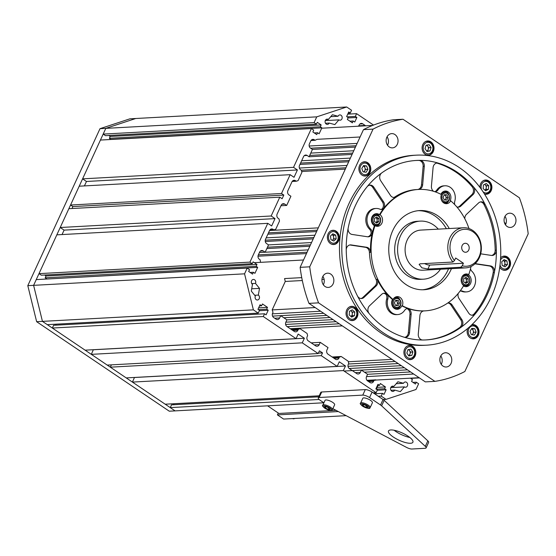 <?xml version="1.0" encoding="UTF-8"?>
<svg xmlns="http://www.w3.org/2000/svg" width="556" height="556" viewBox="0 0 556 556"><rect width="100%" height="100%" fill="white"/><g stroke="black" fill="none" stroke-linecap="round" stroke-linejoin="round"><path stroke-width="0.83" d="M392.46 299.517A6.345 5.296 86.9 0 0 392.411 306.127A6.345 5.296 86.9 0 0 397.304 309.31A6.345 5.296 86.9 0 0 401.752 305.793A60.792 50.749 86.9 0 0 407.916 308.469A60.792 50.749 86.9 0 0 424.075 310.908A5.289 4.413 86.9 0 0 424.026 310.908A5.289 4.413 86.9 0 0 419.926 315.523L418.279 334.059A5.289 4.413 -93.1 0 0 422.755 340.001A89.864 75.025 86.9 0 1 404.094 337.193A5.289 4.413 -93.1 0 0 405.393 337.353A5.289 4.413 -93.1 0 0 409.494 332.738L411.141 314.203A5.289 4.413 -93.1 0 0 407.916 308.469A5.289 4.413 -93.1 0 0 407.777 308.476A5.289 4.413 -93.1 0 0 404.608 310.38A11.627 9.709 86.9 0 1 397.644 314.578L396.477 314.64A11.627 9.709 86.9 0 1 386.635 299.107A5.289 4.413 86.9 0 0 386.239 294.694L387.4 294.631A60.792 50.749 86.9 0 0 392.46 299.517L393.043 299.482A6.345 5.296 -93.1 0 1 394.204 297.94A6.345 5.296 -93.1 0 1 397.192 296.612A6.345 5.296 -93.1 0 1 402.329 305.765A60.792 50.749 86.9 0 0 425.18 310.846A60.792 50.749 86.9 0 0 463.676 285.624A6.345 5.296 -93.1 0 1 461.341 278.639A6.345 5.296 -93.1 0 1 466.137 273.976A6.345 5.296 -93.1 0 1 468.743 274.629A60.792 50.749 86.9 0 0 471.036 266.498M349.78 244.967A5.289 4.413 -93.1 0 1 349.946 244.987L365.473 247.323A5.289 4.413 86.9 0 1 369.42 252.382A60.792 50.749 86.9 0 0 376.03 279.334L377.19 279.272A60.792 50.749 86.9 0 0 387.4 294.631A5.289 4.413 -93.1 0 1 387.803 299.045A11.627 9.709 86.9 0 0 397.644 314.578M387.4 294.631A5.289 4.413 86.9 0 0 384.168 293.22A5.289 4.413 86.9 0 0 381.68 294.319L369.538 305.772A5.289 4.413 -93.1 0 0 369.253 313.681A89.864 75.025 86.9 0 1 357.459 295.945A5.289 4.413 -93.1 0 0 361.497 298.53A5.289 4.413 -93.1 0 0 363.985 297.425L376.127 285.972A5.289 4.413 -93.1 0 0 377.19 279.272M370.581 252.32A5.289 4.413 86.9 0 0 366.633 247.26L351.114 244.925A5.289 4.413 -93.1 0 0 350.356 244.89A5.289 4.413 -93.1 0 0 346.228 250.165A89.864 75.025 86.9 0 1 348.209 227.884A5.289 4.413 -93.1 0 0 352.045 234.437L367.572 236.78A5.289 4.413 -93.1 0 0 368.322 236.814A5.289 4.413 -93.1 0 0 372.298 233.027A60.792 50.749 86.9 0 0 370.581 252.32L369.42 252.382M370.63 229.03A5.289 4.413 -93.1 0 1 372.298 233.027A60.792 50.749 86.9 0 1 374.41 225.701A6.345 5.296 86.9 0 1 371.464 218.716A6.345 5.296 86.9 0 1 376.329 213.685A6.345 5.296 86.9 0 1 379.477 214.706A60.792 50.749 86.9 0 1 383.459 208.75A5.289 4.413 -93.1 0 1 381.479 209.445A5.289 4.413 -93.1 0 1 379.783 209.139A11.627 9.709 86.9 0 0 376.051 208.472A11.627 9.709 86.9 0 0 367.412 216.388A11.627 9.709 86.9 0 0 370.63 229.03L369.469 229.1A11.627 9.709 -93.1 0 1 366.251 216.458A11.627 9.709 -93.1 0 1 374.89 208.535L376.051 208.472M463.495 285.93A6.345 5.296 86.9 0 0 466.248 286.674A6.345 5.296 86.9 0 0 471.106 281.649A6.345 5.296 86.9 0 0 468.159 274.664L468.743 274.629M460.027 291.135A5.289 4.413 -93.1 0 1 461.098 290.913A5.289 4.413 -93.1 0 1 462.794 291.219A11.627 9.709 86.9 0 0 466.526 291.893A11.627 9.709 86.9 0 0 475.158 283.97A11.627 9.709 86.9 0 0 471.94 271.328A5.289 4.413 -93.1 0 1 470.494 268.812M458.213 293.436A5.289 4.413 86.9 0 0 458.964 298.454L468.777 313.209A5.289 4.413 -93.1 0 0 472.503 315.245A5.289 4.413 -93.1 0 0 475.394 313.709A89.864 75.025 86.9 0 1 460.799 327.47A5.289 4.413 -93.1 0 0 461.911 319.686L452.097 304.931A5.289 4.413 -93.1 0 0 448.372 302.888A5.289 4.413 -93.1 0 0 447.858 302.957M468.965 228.544A60.792 50.749 86.9 0 0 450.694 200.813L450.11 200.848A6.345 5.296 86.9 0 0 450.165 194.239A6.345 5.296 86.9 0 0 445.273 191.049A6.345 5.296 86.9 0 0 440.936 194.294M454.759 204.643A5.289 4.413 -93.1 0 1 454.773 201.321A11.627 9.709 86.9 0 0 444.932 185.787A11.627 9.709 86.9 0 0 437.961 189.978A5.289 4.413 -93.1 0 1 435.195 191.841M456.796 206.874A5.289 4.413 86.9 0 0 458.401 207.145A5.289 4.413 86.9 0 0 460.889 206.04L473.038 194.586A5.289 4.413 -93.1 0 0 473.323 186.677A89.864 75.025 86.9 0 1 485.117 204.42A5.289 4.413 -93.1 0 0 481.072 201.835A5.289 4.413 -93.1 0 0 478.584 202.94L466.442 214.387A5.289 4.413 -93.1 0 0 464.809 218.73M475.199 263.613L490.531 265.921A5.289 4.413 -93.1 0 1 494.36 272.475A89.864 75.025 86.9 0 0 496.341 250.2A5.289 4.413 -93.1 0 1 492.213 255.475A5.289 4.413 -93.1 0 1 491.462 255.44L480.69 253.814M383.459 208.75A5.289 4.413 86.9 0 0 383.605 201.911L373.792 187.15A5.289 4.413 -93.1 0 0 370.067 185.113A5.289 4.413 -93.1 0 0 367.175 186.656A89.864 75.025 86.9 0 1 381.77 172.888A5.289 4.413 -93.1 0 0 380.665 180.672L390.472 195.434A5.289 4.413 -93.1 0 0 394.197 197.47A5.289 4.413 -93.1 0 0 396.101 196.831A60.792 50.749 86.9 0 0 383.459 208.75L382.299 208.82A5.289 4.413 86.9 0 0 382.445 201.974L372.631 187.219L373.792 187.15M418.696 189.443A5.289 4.413 86.9 0 0 422.65 184.835L424.297 166.307A5.289 4.413 -93.1 0 0 419.815 160.357A89.864 75.025 86.9 0 1 438.482 163.172A5.289 4.413 -93.1 0 0 437.183 163.012A5.289 4.413 -93.1 0 0 433.075 167.627L431.428 186.163A5.289 4.413 -93.1 0 0 433.562 191.306M474.977 263.822L489.363 265.983A5.289 4.413 -93.1 0 1 493.2 272.537A89.864 75.025 86.9 0 1 474.233 313.772L475.394 313.709M425.604 339.938A89.864 75.025 86.9 0 0 459.638 327.54L460.799 327.47M419.815 160.357L418.654 160.42A89.864 75.025 86.9 0 0 415.812 160.489M473.323 186.677L472.155 186.74A89.864 75.025 86.9 0 0 437.315 163.235L438.482 163.172M496.341 250.2L495.181 250.263A89.864 75.025 86.9 0 0 483.956 204.483L485.117 204.42M493.2 272.537L494.36 272.475M422.574 289.78A39.643 33.096 86.9 0 0 448.546 268.812M446.357 228.697A39.643 33.096 86.9 0 0 418.258 210.682M402.329 305.765L401.752 305.793M447.83 302.971A5.289 4.413 -93.1 0 1 450.937 304.994L460.75 319.749A5.289 4.413 -93.1 0 1 459.638 327.54M436.599 163.089A5.289 4.413 -93.1 0 1 437.315 163.235M472.155 186.74A5.289 4.413 -93.1 0 1 471.87 194.649L473.038 194.586M457.817 207.131A5.289 4.413 86.9 0 0 459.729 206.102L471.87 194.649M434.778 191.702A5.289 4.413 86.9 0 0 436.801 190.041A11.627 9.709 -93.1 0 1 443.771 185.85L444.932 185.787M480.495 201.911A5.289 4.413 -93.1 0 1 483.956 204.483M495.181 250.263A5.289 4.413 -93.1 0 1 491.629 255.461M474.233 313.772A5.289 4.413 -93.1 0 1 471.919 315.231M462.794 291.219L461.626 291.281A11.627 9.709 86.9 0 0 465.358 291.956L466.526 291.893M461.626 291.281A5.289 4.413 86.9 0 0 460.514 290.996M406.957 308.615A5.289 4.413 -93.1 0 1 409.98 314.265L408.333 332.801A5.289 4.413 -93.1 0 1 404.81 337.339M386.239 294.694A5.289 4.413 86.9 0 0 383.591 293.297M450.694 200.813A6.345 5.296 -93.1 0 1 446.544 203.691A6.345 5.296 -93.1 0 1 441.401 194.537A60.792 50.749 86.9 0 0 418.557 189.45A60.792 50.749 86.9 0 0 380.061 214.679A6.345 5.296 -93.1 0 1 382.389 221.656A6.345 5.296 -93.1 0 1 377.6 226.32A6.345 5.296 -93.1 0 1 374.994 225.666A60.792 50.749 86.9 0 0 393.043 299.482M374.994 225.666L374.41 225.701M376.03 279.334A5.289 4.413 -93.1 0 1 374.966 286.034L362.825 297.488A5.289 4.413 -93.1 0 1 360.913 298.516M372.298 233.027L371.13 233.089A5.289 4.413 -93.1 0 1 367.738 236.8M369.49 185.19A5.289 4.413 -93.1 0 1 372.631 187.219M371.13 233.089A5.289 4.413 86.9 0 0 369.469 229.1M380.895 209.431A5.289 4.413 86.9 0 0 382.299 208.82M380.061 214.679L379.477 214.706M418.557 189.45L416.812 189.547A60.792 50.749 86.9 0 0 394.941 196.9A5.289 4.413 -93.1 0 1 393.613 197.456M418.654 160.42A5.289 4.413 -93.1 0 1 423.13 166.369L424.297 166.307M417.542 189.506A5.289 4.413 86.9 0 0 421.483 184.898L423.13 166.369M396.574 309.289A6.345 5.296 86.9 0 0 400.077 306.363M399.695 299.274A6.345 5.296 86.9 0 0 396.178 296.786M465.518 286.653A6.345 5.296 86.9 0 0 469.021 283.727M468.638 276.638A6.345 5.296 86.9 0 0 466.706 274.74A6.345 5.296 86.9 0 0 465.122 274.15M379.407 216.319A6.345 5.296 86.9 0 0 379.338 216.214A6.345 5.296 86.9 0 0 378.024 214.79A6.345 5.296 86.9 0 0 375.606 213.789M376.572 226.257A6.345 5.296 86.9 0 0 379.797 223.408M445.523 203.628A6.345 5.296 86.9 0 0 447.497 202.474A6.345 5.296 86.9 0 0 448.741 200.772M448.351 193.683A6.345 5.296 86.9 0 0 444.55 191.153M449.262 228.537A39.643 33.096 86.9 0 0 419.704 210.564A39.643 33.096 86.9 0 0 401.05 218.842A39.643 33.096 86.9 0 0 391.021 263.836A39.643 33.096 86.9 0 0 424.026 289.739A39.643 33.096 86.9 0 0 451.451 268.652M454.488 260.549L452.959 262.029A20.085 16.77 -93.1 0 1 448.817 240.567A20.085 16.77 -93.1 0 1 463.482 227.758L420.774 230.094A20.085 16.77 86.9 0 0 407.131 240.206A20.085 16.77 86.9 0 0 418.008 269.59A20.085 16.77 86.9 0 0 422.963 270.209L465.671 267.874A20.085 16.77 -93.1 0 1 460.715 267.262L462.244 265.782A18.501 15.443 86.9 0 0 480.794 245.891A18.501 15.443 86.9 0 0 458.7 230.983A18.501 15.443 86.9 0 0 454.488 260.549L455.663 258.005L463.419 263.238L462.244 265.782M452.959 262.029L420.127 263.822L419.134 264.378L421.907 267.825L427.884 269.055L460.715 267.262M463.482 227.758A20.085 16.77 -93.1 0 1 481.322 246.906A20.085 16.77 -93.1 0 1 465.671 267.874M462.154 245.543A4.49 3.753 86.9 0 0 462.286 250.117A4.49 3.753 86.9 0 0 465.692 252.257A4.49 3.753 86.9 0 0 469.195 247.566A4.49 3.753 86.9 0 0 465.205 243.285A4.49 3.753 86.9 0 0 462.154 245.543M438.295 229.135A29.072 24.269 86.9 0 0 420.28 221.121A29.072 24.269 86.9 0 0 400.535 235.758A29.072 24.269 86.9 0 0 401.404 265.316A29.072 24.269 86.9 0 0 423.45 279.181A29.072 24.269 86.9 0 0 440.484 269.25M420.28 221.121L417.375 221.281A29.072 24.269 86.9 0 0 397.63 235.911A29.072 24.269 86.9 0 0 398.499 265.476A29.072 24.269 86.9 0 0 420.544 279.341L423.45 279.181M424.569 263.579A5.289 1.557 -155.3 0 0 429.712 265.08L463.419 263.238M434.917 381.367L425.326 381.889L308.969 303.374L318.56 302.853L434.917 381.367A132.154 110.324 86.9 0 0 464.865 371.498L528.2 233.805A132.154 110.324 86.9 0 0 519.36 197.769L403.003 119.248L393.419 119.776A132.154 110.324 -93.1 0 0 363.471 129.638L373.055 129.117L309.72 266.817L300.136 267.339L363.471 129.638M416.103 155.173L413.775 155.298A95.152 79.432 86.9 0 0 349.147 203.197A95.152 79.432 86.9 0 0 351.99 299.941A95.152 79.432 86.9 0 0 424.145 345.318L426.473 345.186A95.152 79.432 86.9 0 0 491.101 297.293A95.152 79.432 86.9 0 0 488.258 200.549A95.152 79.432 86.9 0 0 416.103 155.173A95.152 79.432 86.9 0 0 351.468 203.072A95.152 79.432 86.9 0 0 354.318 299.816A95.152 79.432 86.9 0 0 426.473 345.186M467.728 328.45A7.138 5.956 86.9 0 0 473.469 338.833A7.138 5.956 86.9 0 0 478.904 333.378A7.138 5.956 86.9 0 0 475.929 325.51A7.138 5.956 86.9 0 0 472.69 324.586A7.138 5.956 86.9 0 0 471.905 324.69M499.747 267.248A7.138 5.956 86.9 0 0 504.98 270.334A7.138 5.956 86.9 0 0 510.54 262.884A7.138 5.956 86.9 0 0 504.202 256.08A7.138 5.956 86.9 0 0 502.902 256.323A7.138 5.956 86.9 0 0 500.629 257.782M484.505 194.037A7.138 5.956 86.9 0 0 486.326 194.273A7.138 5.956 86.9 0 0 491.886 186.823A7.138 5.956 86.9 0 0 485.548 180.019A7.138 5.956 86.9 0 0 480.704 183.612A7.138 5.956 86.9 0 0 479.988 187.455M422.338 149.967A7.138 5.956 86.9 0 0 428.44 155.214A7.138 5.956 86.9 0 0 434 147.764A7.138 5.956 86.9 0 0 427.661 140.96A7.138 5.956 86.9 0 0 422.338 149.967M361.991 175.105A7.138 5.956 86.9 0 0 365.229 176.03A7.138 5.956 86.9 0 0 370.789 168.579A7.138 5.956 86.9 0 0 364.451 161.782A7.138 5.956 86.9 0 0 359.016 167.238A7.138 5.956 86.9 0 0 361.991 175.105M335.018 244.292A7.138 5.956 86.9 0 0 339.202 236.3A7.138 5.956 86.9 0 0 332.947 230.281A7.138 5.956 86.9 0 0 327.387 237.732A7.138 5.956 86.9 0 0 333.718 244.536A7.138 5.956 86.9 0 0 335.018 244.292M415.589 350.648A7.138 5.956 86.9 0 0 409.48 345.401A7.138 5.956 86.9 0 0 403.92 352.851A7.138 5.956 86.9 0 0 410.258 359.656A7.138 5.956 86.9 0 0 415.589 350.648M357.223 317.003A7.138 5.956 86.9 0 0 357.008 309.748A7.138 5.956 86.9 0 0 351.594 306.342A7.138 5.956 86.9 0 0 346.034 313.792A7.138 5.956 86.9 0 0 352.372 320.597A7.138 5.956 86.9 0 0 357.223 317.003M504.785 216.784A7.138 5.956 86.9 0 0 505.001 224.04A7.138 5.956 86.9 0 0 510.408 227.439A7.138 5.956 86.9 0 0 515.968 219.988A7.138 5.956 86.9 0 0 509.63 213.191A7.138 5.956 86.9 0 0 504.785 216.784M389.242 146.937A7.138 5.956 86.9 0 0 392.48 147.868A7.138 5.956 86.9 0 0 398.04 140.418A7.138 5.956 86.9 0 0 391.702 133.614A7.138 5.956 86.9 0 0 386.267 139.069A7.138 5.956 86.9 0 0 389.242 146.937M448.678 353.679A7.138 5.956 86.9 0 0 445.439 352.754A7.138 5.956 86.9 0 0 439.879 360.198A7.138 5.956 86.9 0 0 446.218 367.002A7.138 5.956 86.9 0 0 451.653 361.546A7.138 5.956 86.9 0 0 448.678 353.679M333.134 283.831A7.138 5.956 86.9 0 0 332.926 276.575A7.138 5.956 86.9 0 0 327.512 273.177A7.138 5.956 86.9 0 0 321.952 280.627A7.138 5.956 86.9 0 0 328.29 287.424A7.138 5.956 86.9 0 0 333.134 283.831M403.003 119.248A132.154 110.324 86.9 0 0 373.055 129.117M309.72 266.817A132.154 110.324 86.9 0 0 318.56 302.853M505.46 224.798A7.138 5.956 86.9 0 0 505.001 216.36M387.525 145.22A7.138 5.956 86.9 0 0 387.066 136.783M441.269 364.354A7.138 5.956 86.9 0 0 440.804 355.916M323.335 284.783A7.138 5.956 86.9 0 0 323.55 284.359A7.138 5.956 86.9 0 0 322.876 276.346M308.969 303.374A132.154 110.324 -93.1 0 1 300.136 267.339M487.223 294.673A89.864 75.025 86.9 0 0 484.533 203.301A89.864 75.025 86.9 0 0 416.388 160.455A89.864 75.025 86.9 0 0 346.374 254.273A89.864 75.025 86.9 0 0 426.181 339.911A89.864 75.025 86.9 0 0 487.223 294.673M426.403 145.165A3.169 2.648 -93.1 0 1 427.772 146.242L428.745 147.681L427.675 151.086L426.806 151.239M426.973 145.067L427.772 146.242A3.169 2.648 -93.1 0 1 428.21 149.383A3.169 2.648 -93.1 0 1 426.758 151.156M426.104 145.22L429.121 144.685L431.067 147.555L429.997 150.954L426.98 151.489L425.034 148.619L426.104 145.22M428.745 147.681L431.067 147.555M427.675 151.086L429.997 150.954M363.318 165.959L364.291 166.098L365.563 169.455L364.034 171.978M363.283 166.022A3.169 2.648 -93.1 0 1 364.924 167.773A3.169 2.648 -93.1 0 1 364.673 170.921A3.169 2.648 -93.1 0 1 363.652 171.922M361.796 168.482L363.568 165.549L366.619 165.966L367.884 169.33L366.112 172.27L363.068 171.846L361.796 168.482M364.291 166.098L366.619 165.966M365.563 169.455L367.884 169.33M332.321 240.317A3.169 2.648 -93.1 0 0 332.696 240.025L333.871 238.885L333.371 235.264L331.974 234.611A3.169 2.648 -93.1 0 1 333.621 237.078A3.169 2.648 -93.1 0 1 332.696 240.025L332.363 240.338M330.973 239.685L330.466 236.064L332.829 233.791L335.692 235.139L336.199 238.76L333.836 241.033L330.973 239.685M333.371 235.264L335.692 235.139M333.871 238.885L336.199 238.76M352.295 313.959L352.15 315.78L350.912 316.427A3.169 2.648 -93.1 0 0 352.295 313.959A3.169 2.648 -93.1 0 0 351.197 311.054L352.441 312.145L352.295 313.959M350.655 310.679A3.169 2.648 -93.1 0 1 351.197 311.054L350.732 310.637M351.691 317.108L349.203 314.918L349.495 311.284L352.275 309.831L354.77 312.013L354.478 315.655L351.691 317.108M352.441 312.145L354.77 312.013M352.15 315.78L354.478 315.655M408.222 349.606A3.169 2.648 -93.1 0 1 409.591 350.69L410.564 352.122L409.494 355.527L408.625 355.68M408.792 349.509L409.591 350.69A3.169 2.648 -93.1 0 1 410.029 353.825A3.169 2.648 -93.1 0 1 408.577 355.604M411.815 355.402L408.799 355.93L406.853 353.06L407.923 349.661L410.94 349.126L412.886 351.997L411.815 355.402L409.494 355.527M410.564 352.122L412.886 351.997M471.564 328.763L472.537 328.902L473.802 332.259L472.28 334.781M471.53 328.818A3.169 2.648 -93.1 0 1 473.17 330.577A3.169 2.648 -93.1 0 1 472.913 333.725A3.169 2.648 -93.1 0 1 471.891 334.726M476.131 332.134L474.351 335.066L471.307 334.649L470.035 331.286L471.815 328.353L474.859 328.77L476.131 332.134L473.802 332.259M472.537 328.902L474.859 328.77M503.583 266.115A3.169 2.648 -93.1 0 0 503.951 265.817A3.169 2.648 -93.1 0 0 504.876 262.87A3.169 2.648 -93.1 0 0 503.236 260.403L504.626 261.063L505.133 264.684L503.625 266.136M506.954 260.931L507.454 264.552L505.098 266.824L502.228 265.476L501.727 261.855L504.083 259.582L506.954 260.931L504.626 261.063M505.133 264.684L507.454 264.552M484.61 184.356A3.169 2.648 -93.1 0 1 485.152 184.731L486.396 185.822L486.104 189.457L484.867 190.103M484.686 184.321L485.152 184.731A3.169 2.648 -93.1 0 1 486.25 187.636A3.169 2.648 -93.1 0 1 484.867 190.096M486.229 183.508L488.724 185.697L488.432 189.332L485.645 190.784L483.157 188.602L483.449 184.96L486.229 183.508M486.396 185.822L488.724 185.697M486.104 189.457L488.432 189.332M395.983 305.564A2.641 2.203 86.9 0 0 397.095 304.5L396.525 305.598M395.643 300.455L396.546 300.504L397.151 301.859A2.641 2.203 -93.1 0 1 397.095 304.5L397.762 303.215L399.507 303.117L398.172 305.689L395.622 305.543L394.406 302.832L395.74 300.268L398.291 300.407L399.507 303.117M395.629 300.49A2.641 2.203 86.9 0 1 397.151 301.859L397.762 303.215M396.546 300.504L398.291 300.407M465.205 282.782A2.641 2.203 86.9 0 0 466.366 280.558L466.331 282.087L465.205 282.782M466.366 280.558A2.641 2.203 86.9 0 0 465.309 278.215L466.401 279.036L466.366 280.558M464.892 277.965A2.641 2.203 -93.1 0 1 465.309 278.215L464.941 277.937M463.655 281.739L463.725 278.695L465.97 277.291L468.145 278.945L468.076 281.989L465.831 283.386L463.655 281.739M466.401 279.036L468.145 278.945M466.331 282.087L468.076 281.989M444.647 199.972A2.641 2.203 86.9 0 0 445.752 198.909L445.182 200M445.752 198.909A2.641 2.203 86.9 0 0 445.815 196.268L446.419 197.623L445.752 198.909M444.307 194.864L445.21 194.913L445.815 196.268A2.641 2.203 86.9 0 0 444.286 194.899M446.829 200.097L444.286 199.951L443.069 197.241L444.404 194.676L446.948 194.815L448.164 197.526L446.829 200.097M445.21 194.913L446.948 194.815M446.419 197.623L448.164 197.526M375.884 222.525L375.981 222.463A2.641 2.203 86.9 0 0 377.135 220.239A2.641 2.203 86.9 0 0 376.085 217.889L377.17 218.716L377.1 221.761L375.981 222.463A2.641 2.203 -93.1 0 1 375.884 222.518M375.717 217.611L376.085 217.889A2.641 2.203 86.9 0 0 375.668 217.646M378.914 218.619L378.844 221.67L376.6 223.067L374.431 221.42L374.501 218.376L376.739 216.972L378.914 218.619L377.17 218.716M377.1 221.761L378.844 221.67M504.355 222.4L505.897 223.825M332.849 408.681L406.533 447.399A5.289 1.557 -155.3 0 0 411.899 449.012L425.187 448.289A5.289 1.557 24.7 0 0 426.104 447.879L428.641 442.374A5.289 1.557 24.7 0 0 427.849 440.866L384.168 400.341A5.289 1.557 24.7 0 0 383.063 399.486L372.075 392.07A5.289 1.557 24.7 0 0 365.292 389.61L321.709 391.987A5.289 1.557 -155.3 0 0 320.784 392.397L318.254 397.908A5.289 1.557 -155.3 0 0 320.152 400.271L323.912 402.808M318.254 397.908A5.289 1.557 -155.3 0 1 319.179 397.498L362.762 395.121A5.289 1.557 24.7 0 1 369.545 397.575L380.533 404.99A5.289 1.557 24.7 0 1 381.638 405.852L425.312 446.371A5.289 1.557 24.7 0 1 426.104 447.879M408.09 436.21A13.448 3.955 24.7 0 1 412.913 442.228A13.448 3.955 24.7 0 1 399.048 440.206A13.448 3.955 24.7 0 1 388.484 430.99A13.448 3.955 24.7 0 1 408.09 436.21M409.814 437.468A13.448 3.955 24.7 0 1 394.121 430.247M367.036 406.13L367.787 407.381L365.834 407.27L363.124 405.915L362.366 404.657L364.326 404.768L367.036 406.13M360.594 403.121C359.586 403.378 360.524 404.566 363.409 406.693C367.759 408.528 369.928 408.931 369.935 407.909L370.199 407.541A5.289 1.557 24.7 0 0 366.043 403.92A5.289 1.557 24.7 0 0 360.594 403.121L362.811 398.304A5.289 1.557 24.7 0 1 368.26 399.097A5.289 1.557 24.7 0 1 372.416 402.718L370.199 407.541A5.289 1.557 24.7 0 1 370.087 407.687M366.487 405.852L365.834 407.27M363.666 404.726L363.124 405.915M329.263 408.187L330.021 409.445L328.061 409.334L325.35 407.972L324.6 406.721L326.553 406.825L329.263 408.187M322.821 405.185C321.813 405.442 322.758 406.631 325.642 408.757C329.986 410.585 332.161 410.995 332.161 409.974L332.425 409.598A5.289 1.557 24.7 0 0 328.276 405.977A5.289 1.557 24.7 0 0 322.821 405.185L325.038 400.362A5.289 1.557 24.7 0 1 330.493 401.161A5.289 1.557 24.7 0 1 334.642 404.782L332.425 409.598A5.289 1.557 24.7 0 1 332.321 409.751M328.714 407.909L328.061 409.334M325.892 406.79L325.35 407.972M352.309 370.595L361.379 370.101L367.585 374.292L410.592 371.943L407.485 369.851L364.486 372.193M266.845 248.574L309.845 246.225L308.156 249.894L259.423 252.556L265.156 252.243L268.534 244.897L311.534 242.555L313.223 238.878L265.281 241.499M367.585 374.292L366.529 376.586A3.169 2.648 -93.1 0 0 367.592 380.909L369.99 382.528A3.169 2.648 -93.1 0 0 371.429 382.938A3.169 2.648 -93.1 0 0 373.583 381.346L374.007 380.422L376.12 380.047M272.377 313.855L320.61 311.228L315.176 307.558L272.176 309.907L273.024 312.284L272.6 313.202A3.169 2.648 86.9 0 0 273.663 317.525L276.061 319.144A3.169 2.648 86.9 0 0 277.5 319.554A3.169 2.648 86.9 0 0 279.654 317.962L280.71 315.662L286.917 319.853L285.86 322.146A3.169 2.648 -93.1 0 0 286.917 326.469L294.291 331.445A3.169 2.648 -93.1 0 0 295.729 331.856A3.169 2.648 -93.1 0 0 297.884 330.264L298.301 329.34L300.101 328.749L307.086 333.461L307.614 335.622L307.19 336.54A3.169 2.648 -93.1 0 0 308.253 340.87L315.62 345.839A3.169 2.648 -93.1 0 0 317.059 346.249A3.169 2.648 -93.1 0 0 319.214 344.657L320.27 342.357L328.026 347.597L326.97 349.891A3.169 2.648 -93.1 0 0 328.033 354.214L335.4 359.183A3.169 2.648 -93.1 0 0 336.839 359.6A3.169 2.648 -93.1 0 0 338.993 358.001L339.417 357.084L341.217 356.493L348.195 361.205L348.723 363.367L348.306 364.284A3.169 2.648 86.9 0 0 349.363 368.607L356.73 373.583A3.169 2.648 86.9 0 0 358.175 373.993A3.169 2.648 86.9 0 0 360.33 372.395L361.379 370.101M272.176 309.907L285.263 281.454L284.561 278.57L301.734 277.632M265.156 252.243L263.217 250.937A3.169 2.648 -93.1 0 0 261.779 250.52A3.169 2.648 -93.1 0 0 259.624 252.118L258.318 254.954A3.169 2.648 -93.1 0 0 259.374 259.277L260.152 259.805L260.514 262.342M309.192 146.026L357.133 143.413L360.093 136.984L317.087 139.327L315.12 140.293L314.342 139.771A3.169 2.648 86.9 0 0 312.903 139.361A3.169 2.648 86.9 0 0 310.748 140.953L309.442 143.796A3.169 2.648 86.9 0 0 310.505 148.118L312.444 149.425L309.066 156.771L307.127 155.465A3.169 2.648 -93.1 0 0 305.689 155.048A3.169 2.648 -93.1 0 0 303.534 156.646L299.524 165.368A3.169 2.648 -93.1 0 0 300.581 169.691L301.359 170.212L301.887 172.374L298.085 180.637L296.292 181.228L295.514 180.707A3.169 2.648 -93.1 0 0 294.075 180.297A3.169 2.648 -93.1 0 0 291.921 181.888L287.911 190.611A3.169 2.648 -93.1 0 0 288.974 194.934L290.913 196.247L286.688 205.428L284.748 204.115A3.169 2.648 -93.1 0 0 283.31 203.704A3.169 2.648 -93.1 0 0 281.155 205.303L277.145 214.018A3.169 2.648 -93.1 0 0 278.202 218.348L278.98 218.869L279.508 221.031L275.713 229.294L273.913 229.885L273.135 229.364A3.169 2.648 86.9 0 0 271.696 228.947A3.169 2.648 86.9 0 0 269.542 230.545L265.532 239.268A3.169 2.648 86.9 0 0 266.595 243.591L268.534 244.897M357.779 126.247L358.738 125.934L359.155 125.01A3.169 2.648 -93.1 0 1 361.31 123.418A3.169 2.648 -93.1 0 1 362.748 123.828L365.146 125.447A3.169 2.648 -93.1 0 1 365.591 125.816M373.514 125.079L356.598 113.66L355.326 116.412L356.876 117.462L354.77 122.049L353.22 121.006L352.372 122.841L347.333 119.436L348.174 117.601L346.624 116.551L348.737 111.964L350.287 113.014L351.552 110.255L346.701 106.988L129.951 118.817L100.004 128.679L27.8 285.659L36.64 321.695L169.281 411.197L175.098 410.884L170.247 407.611L171.512 404.858L318.755 396.824M84.422 185.912L86.465 181.471L82.587 178.851L100.427 140.063L311.374 128.554L313.702 130.125L312.854 131.96L316.732 134.58L317.58 132.745L319.13 133.787L321.875 127.824L320.325 126.775L321.166 124.94L317.288 122.32L316.44 124.155L314.119 122.591L316.753 116.85L346.701 106.988M311.374 128.554L293.533 167.342L82.587 178.851M290.156 174.681L281.496 193.502L283.824 195.073L72.885 206.582L70.556 205.018L79.209 186.197L290.156 174.681L294.034 177.301L297.411 169.955L293.533 167.342M283.824 195.073L282.135 198.742L279.807 197.171L271.154 215.992L275.032 218.612L271.655 225.951L267.777 223.338L249.936 262.126L252.264 263.69L253.112 261.855L256.99 264.475L256.142 266.31L257.692 267.36L254.947 273.323L253.397 272.28L252.556 274.115L248.678 271.495L249.519 269.66L247.191 268.089L244.557 273.83L253.39 309.866L258.241 313.132L47.295 324.648L42.451 321.375L36.64 321.695M263.28 316.538L296.056 338.653L85.11 350.162L52.34 328.047L263.28 316.538L264.545 313.786L266.102 314.828L268.207 310.241L266.658 309.192L267.505 307.357L262.46 303.951L261.619 305.793L260.069 304.744L257.956 309.331L259.506 310.38L258.241 313.132M302.262 342.837L318.164 353.567L107.218 365.083L91.316 354.353L302.262 342.837L304.375 338.25L298.169 334.059L296.056 338.653M318.164 353.567L319.429 350.815L322.536 352.907L321.264 355.666L337.165 366.39L339.278 361.803L345.484 365.994L343.372 370.581L376.148 392.696L377.413 389.944L375.863 388.894L377.976 384.307L379.526 385.35L380.373 383.515L385.412 386.92L384.564 388.755L386.121 389.798L384.008 394.392L382.458 393.342L381.187 396.101L386.038 399.368L415.985 389.506L418.626 383.765L416.298 382.194L412.997 382.375M411.051 378.143L410.87 378.532L412.42 379.581L411.572 381.416L415.457 384.036L416.298 382.194M329.215 123.064A2.641 2.203 -93.1 0 1 327.421 124.391A2.641 2.203 -93.1 0 1 325.072 121.875A2.641 2.203 -93.1 0 1 327.13 119.116A2.641 2.203 -93.1 0 1 328.332 119.457L332.418 114.724L338.041 116.26A2.641 2.203 -93.1 0 1 339.834 114.925A2.641 2.203 -93.1 0 1 342.183 117.448A2.641 2.203 -93.1 0 1 340.126 120.207A2.641 2.203 -93.1 0 1 338.924 119.86L334.837 124.6L329.215 123.064L325.489 123.265M258.338 295.076A2.641 2.203 -93.1 0 1 259.437 297.988A2.641 2.203 -93.1 0 1 257.428 300.011A2.641 2.203 -93.1 0 1 255.419 298.746A2.641 2.203 -93.1 0 1 255.343 296.063L251.298 291.08L252.473 284.38A2.641 2.203 -93.1 0 1 251.375 281.461A2.641 2.203 -93.1 0 1 253.39 279.446A2.641 2.203 -93.1 0 1 255.392 280.704A2.641 2.203 -93.1 0 1 255.468 283.393L259.513 288.376L258.338 295.076L254.704 295.271M403.531 383.292A2.641 2.203 -93.1 0 1 405.324 381.965A2.641 2.203 -93.1 0 1 407.673 384.481A2.641 2.203 -93.1 0 1 405.609 387.24A2.641 2.203 -93.1 0 1 404.414 386.9L400.327 391.632L394.697 390.097A2.641 2.203 -93.1 0 1 392.904 391.431A2.641 2.203 -93.1 0 1 390.555 388.908A2.641 2.203 -93.1 0 1 392.619 386.149A2.641 2.203 -93.1 0 1 393.815 386.496L397.901 381.757L403.531 383.292L396.233 383.696M174.07 403.725L173.597 404.74M134.469 377.454L132.432 382.09L165.201 404.205L319.22 395.802M111.388 364.854L110.324 367.175L126.226 377.906L337.165 366.39M91.316 354.353L93.359 349.71M52.34 328.047L53.605 325.295L264.545 313.786M55.69 325.184L56.156 324.162M247.191 268.089L36.251 279.599L33.61 285.339L42.451 321.375L175.098 410.884L323.842 402.766M257.692 267.36L46.676 279.036M46.753 278.869L45.203 277.819L46.044 275.984L44.619 275.025M252.264 263.69L41.325 275.206L38.996 273.635L249.936 262.126M267.777 223.338L56.837 234.847L38.996 273.635M279.807 197.171L68.868 208.688L60.215 227.508L64.093 230.121L62.05 234.562M72.885 206.582L71.995 208.514M110.852 139.5L109.379 138.284L110.227 136.449L108.802 135.49M316.44 124.155L105.501 135.671L103.173 134.1L105.814 128.36L135.761 118.497L105.814 128.36L100.004 128.679M375.807 379.831L366.96 380.318M341.217 356.493L332.14 356.987M379.526 385.35L377.441 385.468M378.038 385.433L376.308 389.193L384.564 388.755M385.412 386.92L377.149 387.372M256.142 266.31L45.203 277.819M250.103 272.454L253.397 272.28M353.22 121.006L349.919 121.187M70.556 205.018L281.496 193.502M272.551 316.114L323.71 313.32L326.817 315.412L283.81 317.761M320.27 342.357L311.2 342.857M300.101 328.749L291.031 329.249M253.39 309.866L42.451 321.375L33.61 285.339L27.8 285.659M266.658 309.192L258.415 309.643M268.207 310.241L259.346 310.721M259.534 305.904L261.619 305.793M301.644 160.76L350.377 158.099L352.066 154.429L309.066 156.771M280.954 205.741L286.688 205.428M314.119 122.591L103.173 134.1M316.753 116.85L105.814 128.36L33.61 285.339L244.557 273.83M317.58 132.745L314.279 132.926M109.379 138.284L320.325 126.775M321.166 124.94L110.227 136.449M373.243 392.856L376.148 392.696M343.372 370.581L132.432 382.09M356.598 113.66L347.729 114.147M381.187 396.101L378.282 396.254M319.123 399.486L170.247 407.611M386.038 399.368L383.133 399.528M321.264 355.666L110.324 367.175M60.215 227.508L271.154 215.992M419.432 377.906L410.947 378.372M275.032 218.612L64.093 230.121M322.536 352.907L318.366 353.136M345.484 365.994L134.545 377.503M382.458 393.342L374.605 393.773M347.083 116.864L355.326 116.412M350.287 113.014L348.202 113.125M404.414 386.9L390.75 387.643M393.815 386.496L391.459 386.622M394.697 390.097L390.972 390.298M259.513 288.376L251.701 288.8M255.468 283.393L251.743 283.595M328.332 119.457L325.976 119.589M338.924 119.86L325.267 120.61M338.041 116.26L330.744 116.656M321.875 127.824L110.929 139.334M296.292 181.228L292.164 181.458M315.12 140.293L310.992 140.522M267.505 307.357L258.644 307.843M298.301 329.34L291.705 329.701M339.417 357.084L332.822 357.445M297.411 169.955L86.465 181.471M304.375 338.25L93.429 349.759M356.876 117.462L348.014 117.941M256.99 264.475L46.044 275.984M386.121 389.798L377.26 390.284M273.913 229.885L269.785 230.108M374.007 380.422L367.426 380.784M336.005 410.342L278.904 413.455L267.61 405.831M338.319 411.558L277.402 414.88L278.257 413.018M346.117 415.659L283.609 419.064L277.402 414.88M286.917 319.853L329.916 317.504L333.016 319.603L285.847 322.174M285.617 324.447L336.123 321.695L339.223 323.787L287.153 326.629M290.253 328.721L342.329 325.879L391.973 359.378L348.334 361.761M348.424 364.02L395.08 361.476L398.179 363.568L348.014 366.307M349.217 368.503L401.279 365.66L404.386 367.759L344.067 371.047M310.755 153.102L353.755 150.752L355.444 147.083L312.444 149.432M299.955 164.43L348.688 161.768L347 165.445L299.385 168.044M301.672 171.498L345.311 169.114L318.289 227.863L269.556 230.525M267.867 234.194L316.6 231.539L314.911 235.209L266.178 237.871M374.959 380.109L419.127 377.698L413.692 374.035L366.522 376.614M321.695 128.214L372.603 125.434M254.328 262.682L303.513 259.993L306.467 253.571L258.005 256.212M267.464 247.218L310.463 244.876M265.261 240.185L313.841 237.53M268.485 232.846L317.219 230.184M310.644 148.209L356.069 145.735M301.331 170.199L345.936 167.766M300.574 163.082L349.314 160.42M309.685 155.423L352.692 153.074M258.352 254.877L307.086 252.215M324.113 279.334L321.973 279.446M302.311 280.523L285.263 281.454M450.937 304.994L452.097 304.931M460.75 319.749L461.911 319.686M459.729 206.102L460.889 206.04M489.363 265.983L490.531 265.921M409.98 314.265L411.141 314.203M408.333 332.801L409.494 332.738M374.966 286.034L376.127 285.972M362.825 297.488L363.985 297.425M349.946 244.987L351.114 244.925M365.473 247.323L366.633 247.26M382.445 201.974L383.605 201.911M394.941 196.9L396.101 196.831M421.483 184.898L422.65 184.835M387.803 299.045L386.635 299.107M436.801 190.041L437.961 189.978M427.884 269.055L429.712 265.08M429.753 142.684A5.817 4.851 86.9 0 0 423.262 148.932A5.817 4.851 86.9 0 0 431.143 152.643A5.817 4.851 86.9 0 0 429.753 142.684M426.82 155.034L427.842 154.978A6.874 5.734 -93.1 0 1 425.903 154.686M425.194 141.759A6.874 5.734 -93.1 0 1 427.098 141.259A6.874 5.734 -93.1 0 1 429.482 141.731M362.825 163.568A5.817 4.851 86.9 0 0 362.019 173.569A5.817 4.851 86.9 0 0 369.677 169.58A5.817 4.851 86.9 0 0 362.825 163.568M361.984 162.581A6.874 5.734 -93.1 0 1 363.888 162.074C371.262 160.677 372.186 176.342 364.632 175.8A6.874 5.734 -93.1 0 1 362.686 175.508M328.784 235.271A5.817 4.851 86.9 0 0 334.135 243.16A5.817 4.851 86.9 0 0 337.082 233.805A5.817 4.851 86.9 0 0 328.784 235.271M330.472 231.081A6.874 5.734 -93.1 0 1 332.377 230.58C339.751 229.183 340.682 244.849 333.127 244.306A6.874 5.734 -93.1 0 1 331.181 244.008M347.563 315.773A5.817 4.851 86.9 0 0 355.937 316.934A5.817 4.851 86.9 0 0 352.448 307.697A5.817 4.851 86.9 0 0 347.563 315.773M349.126 307.141A6.874 5.734 -93.1 0 1 351.031 306.641C358.405 305.244 359.329 320.909 351.781 320.36A6.874 5.734 -93.1 0 1 349.835 320.068M408.173 357.932A5.817 4.851 86.9 0 0 414.665 351.684A5.817 4.851 86.9 0 0 406.783 347.973A5.817 4.851 86.9 0 0 408.173 357.932M407.013 346.2A6.874 5.734 -93.1 0 1 408.917 345.7C416.291 344.303 417.215 359.968 409.661 359.419A6.874 5.734 -93.1 0 1 407.722 359.127M475.095 337.047A5.817 4.851 86.9 0 0 475.901 327.046A5.817 4.851 86.9 0 0 468.249 331.042A5.817 4.851 86.9 0 0 475.095 337.047M474.88 338.048A6.874 5.734 -93.1 0 1 472.878 338.604A6.874 5.734 -93.1 0 1 470.932 338.312M471.655 324.926A6.874 5.734 -93.1 0 1 472.127 324.878L471.683 324.906M500.025 265.073A5.817 4.851 86.9 0 0 504.563 269.014A5.817 4.851 86.9 0 0 509.143 265.351A5.817 4.851 86.9 0 0 506.759 258.06A5.817 4.851 86.9 0 0 500.497 259.986M503.361 270.153L504.382 270.098A6.874 5.734 -93.1 0 1 502.436 269.806M501.734 256.879A6.874 5.734 -93.1 0 1 503.632 256.379L502.61 256.434M482.983 191.695A5.817 4.851 86.9 0 0 488.967 191.764A5.817 4.851 86.9 0 0 490.357 184.842A5.817 4.851 86.9 0 0 483.824 181.868A5.817 4.851 86.9 0 0 481.614 189.693M484.707 194.093L485.729 194.037A6.874 5.734 -93.1 0 1 484.443 193.94M483.081 180.818A6.874 5.734 -93.1 0 1 484.985 180.318L483.963 180.373M398.923 299.197A4.49 3.753 86.9 0 0 393.203 302.77A4.49 3.753 86.9 0 0 398.742 306.968A4.49 3.753 86.9 0 0 398.923 299.197M396.233 297.724L398.965 298.586C403.503 302.881 399.43 309.032 396.81 308.281A5.289 4.413 -93.1 0 1 392.112 303.242A5.289 4.413 -93.1 0 1 396.233 297.724A5.289 4.413 -93.1 0 1 398.833 298.551M462.703 277.917A4.49 3.753 86.9 0 0 465.796 284.825A4.49 3.753 86.9 0 0 469.201 278.278A4.49 3.753 86.9 0 0 462.703 277.917M461.612 277.687A5.289 4.413 -93.1 0 1 461.702 277.513A5.289 4.413 -93.1 0 1 465.177 275.088C469.104 273.107 473.024 284.533 465.754 285.645A5.289 4.413 -93.1 0 1 461.932 283.449M443.653 201.168A4.49 3.753 86.9 0 0 449.366 197.595A4.49 3.753 86.9 0 0 443.827 193.398A4.49 3.753 86.9 0 0 443.653 201.168M441.332 194.732A5.289 4.413 -93.1 0 1 444.89 192.133C448.824 190.152 452.744 201.578 445.467 202.69A5.289 4.413 -93.1 0 1 442.868 201.856A5.289 4.413 -93.1 0 1 441.645 200.494M379.873 222.449A4.49 3.753 86.9 0 0 376.773 215.533A4.49 3.753 86.9 0 0 373.375 222.08A4.49 3.753 86.9 0 0 379.873 222.449M379.998 222.9A5.289 4.413 -93.1 0 1 376.523 225.326A5.289 4.413 -93.1 0 1 371.832 220.287A5.289 4.413 -93.1 0 1 375.946 214.769C380.2 215.888 381.597 218.577 380.137 222.838L376.523 225.326M425.312 446.371L427.849 440.866M381.638 405.852L384.168 400.341M380.533 404.99L383.063 399.486M369.545 397.575L372.075 392.07M362.762 395.121L365.292 389.61M319.179 397.498L321.709 391.987M369.073 408.021A4.49 1.32 -155.3 0 0 363.971 404.17A4.49 1.32 -155.3 0 0 362.199 405.859A4.49 1.32 -155.3 0 0 369.073 408.021M331.3 410.085A4.49 1.32 -155.3 0 0 326.198 406.234A4.49 1.32 -155.3 0 0 324.426 407.923A4.49 1.32 -155.3 0 0 331.3 410.085M295.514 180.707L292.692 180.86M307.127 155.465L304.299 155.617M284.748 204.115L281.927 204.267M314.342 139.771L311.52 139.924M319.214 344.657L314.265 344.928M297.884 330.264L292.936 330.528M338.993 358.001L334.045 358.272M279.654 317.962L274.706 318.234M273.135 229.364L270.313 229.517M360.33 372.395L355.381 372.666M365.146 125.447L358.801 125.795M362.748 123.828L359.927 123.981M263.217 250.937L260.389 251.09M373.583 381.346L368.635 381.611M292.706 418.571L292.748 418.598A5.289 2.46 -56 0 0 294.173 418.696A5.289 2.46 -56 0 0 294.75 418.459M423.867 310.922L425.18 310.846M426.077 141.314L429.621 141.759C436.828 146.033 431.797 156.319 427.842 154.978M363.61 175.856L364.632 175.8M362.859 162.13L363.888 162.074M332.106 244.362L333.127 244.306M331.355 230.636L332.377 230.58M350.753 320.416L351.781 320.36M350.009 306.697L351.031 306.641M408.639 359.482L409.661 359.419M407.895 345.756L408.917 345.7M471.849 338.66L475.005 338.013C477.402 336.568 478.528 334.288 478.389 331.174C477.694 327.13 475.609 325.031 472.127 324.878M504.382 270.098C506.189 270.362 507.913 268.895 509.567 265.698C510.575 260.403 508.594 257.296 503.632 256.379M485.729 194.037C490.079 193.196 491.761 190.013 490.767 184.502C490.281 182.285 488.349 180.895 484.985 180.318M374.661 392.779L374.299 393.565M295.458 418.418L292.748 418.598"/></g></svg>
